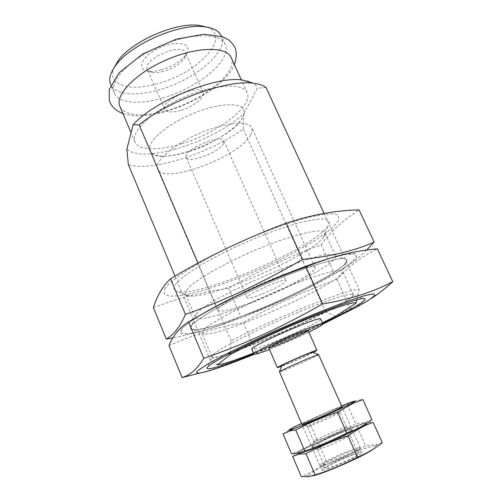 <?xml version="1.0" encoding="UTF-8"?>
<svg xmlns="http://www.w3.org/2000/svg" width="502" height="502" viewBox="0 0 502 502"><rect width="100%" height="100%" fill="white"/><g stroke="black" fill="none" stroke-linecap="round" stroke-linejoin="round"><path stroke-width="0.38" stroke-dasharray="2.51 1.88" d="M356.941 299.788L359.03 289.303L324.054 213.413M230.65 353.119L231.039 340.852C251.791 330.096 282.438 316.191 308.473 305.756C335.618 295.032 352.473 289.547 359.03 289.303M231.039 340.852L197.976 263.123M266.016 87.474L257.338 88.258L243.909 113.609C213.977 141.727 142.512 164.518 126.862 149.119M242.441 80.019C250.705 81.054 255.675 83.803 257.338 88.258M188.445 151.698C167.455 157.917 154.61 157.653 149.91 150.914C146.095 143.07 164.192 126.071 189.963 114.82C215.691 103.462 240.452 101.649 243.646 109.769C248.973 120.242 218.056 142.825 188.445 151.698M253.592 301.583C232.533 309.64 220.566 312.545 217.692 310.299C215.898 307.287 236.825 294.467 263.663 282.714C290.489 270.911 314.083 264.184 315.087 267.547C317.496 271.595 283.304 290.181 253.592 301.583M261.197 294.398C252.826 297.573 248.126 298.703 247.091 297.793C244.556 295.12 285.732 277.048 285.983 280.718C287.056 282.243 273.326 289.767 261.197 294.398M308.855 332.18C299.43 336.792 289.215 341.385 278.208 345.96L269.486 349.461M320.634 318.983C321.826 320.401 297.165 332.631 276.144 341.216C261.442 347.202 253.328 349.863 251.803 349.197M322.378 322.874C299.782 333.792 276.815 343.87 253.485 353.113M217.849 364.785L216.456 364.22L209.742 359.037L175.029 276.106M335.587 316.241L325.654 311.861C287.42 331.082 229.326 354.933 209.742 359.037M325.654 311.861L243.238 128.932C209.416 153.524 151.805 172.161 128.343 164.574M243.909 113.609L243.238 128.932M181.705 143.754C158.858 150.907 138.521 150.744 134.963 141.978C130.2 132.202 151.516 111.4 182.521 97.859C213.475 84.204 243.213 82.592 247.185 92.713C253.792 106.035 216.989 133.344 181.705 143.754M231.14 57.498C238.5 72.451 202.538 100.764 167.292 110.528C144.488 117.311 123.906 116.15 119.896 106.33M161.945 98.21C139.167 104.855 118.485 103.33 114.318 93.121C108.865 81.682 129.19 59.449 159.793 46.096C190.34 32.605 220.466 32.693 225.197 44.446C232.828 59.995 197.179 88.685 161.945 98.21M221.25 35.793C229.069 51.737 193.628 80.665 158.4 90.04C135.634 96.597 114.895 94.828 110.616 84.361M206.837 27.114C232.978 36.564 197.167 73.694 157.277 83.74C129.679 91.853 106.738 85.258 113.985 67.87M161.286 69.853C156.222 71.221 151.836 71.648 148.14 71.14C135.44 69.659 142.173 55.327 160.395 47.452C178.524 39.369 193.628 44.113 186.123 54.467C180.871 61.3 172.594 66.427 161.286 69.853M163.489 71.435C159.278 72.577 155.651 72.934 152.602 72.52C149.866 72.106 148.121 71.077 147.368 69.439C141.777 59.638 181.962 41.999 185.389 52.748C186.085 54.411 185.665 56.393 184.121 58.684C179.772 64.325 172.895 68.573 163.489 71.435M180.551 110.471C171.929 112.818 166.639 112.461 164.681 109.398C159.586 100.764 200.185 82.943 203.084 92.537C205.55 97.187 193.019 106.995 180.551 110.471M323.037 470.205C329.632 469.703 363.85 454.09 362.249 452.34C362.538 449.183 319.278 468.178 321.795 470.098L323.037 470.205M373.394 449.039C375.766 447.301 376.331 446.341 375.082 446.159C368.983 444.653 311.579 469.853 308.561 475.363C307.99 476.191 308.567 476.511 310.299 476.316L312.213 475.978M324.913 464.476C330.285 463.942 357.775 451.423 356.652 450.049L356.64 449.993C356.433 447.828 322.409 462.762 323.865 464.381L324.913 464.476M318.337 449.346C323.646 448.462 351.551 435.818 349.994 435.014L349.95 434.964C349.003 433.703 317.044 447.734 317.333 449.284L318.337 449.346M313.003 447.075C319.623 445.876 355.228 429.706 352.015 429.373C350.754 428.018 311.673 445.167 311.817 447.018L313.003 447.075C319.184 445.977 352.762 430.879 352.084 429.517C353.421 426.807 308.975 446.316 311.88 447.163L313.003 447.075M299.857 451.612C307.707 445.826 353.916 425.539 363.492 423.682C365.563 423.23 366.002 423.5 364.816 424.497L365.274 424.071C370.865 417.658 286.906 454.774 299.531 453.149C298.025 453.331 298.138 452.823 299.857 451.612L291.549 453.852M292.66 456.456C301.068 450.539 309.659 445.983 318.431 442.802C330.649 436.225 343.5 430.76 356.978 426.418C361.547 423.92 366.924 422.552 373.118 422.307M382.286 442.676L377.51 444.414L365.638 445.832C353.107 452.49 340.174 457.918 326.84 462.11C319.172 467.952 310.656 472.784 301.282 476.593M356.978 426.418L365.638 445.832M318.431 442.802L326.84 462.11M314.898 441.434C319.937 440.423 346.913 428.313 346.518 427.252L346.524 427.183C346.593 425.646 312.74 440.505 313.919 441.49L314.898 441.434M308.391 426.462C313.449 425.081 341.266 412.638 339.948 412.355L339.873 412.324C338.699 411.897 307.964 425.389 307.488 426.543L308.391 426.462M339.873 412.324L341.931 406.789C340.394 406.444 302.806 422.948 302.016 424.309L307.488 426.543M341.617 405.892L301.57 423.475M283.009 433.923C291.505 428.338 300.177 424.096 309.025 421.197C321.154 414.589 333.912 409.086 347.296 404.694C351.682 401.876 356.878 400.15 362.864 399.523M371.938 419.678L365.029 422.496L355.862 423.914C343.424 430.597 330.586 436.062 317.346 440.31C310.399 445.268 302.769 449.409 294.461 452.741M347.296 404.694L355.862 423.914M309.025 421.197L317.346 440.31M322.648 323.476C300.001 334.288 277.035 344.366 253.742 353.722M322.786 324.179L254.169 354.299M213.419 354.33C219.757 348.708 248.816 333.648 281.854 319.234C314.892 304.808 344.303 294.329 351.281 294.128L353.295 294.618C356.966 301.79 214.555 364.301 211.756 356.753L213.419 354.33M203.297 330.228C209.591 323.244 242.943 305.335 278.466 290.401C314.014 275.429 341.511 267.641 342.634 271.381L341.605 273.929C330.027 288.386 222.919 335.405 204.439 334.144L201.873 333.171L203.297 330.228M191.77 325.202C198.566 316.574 242.453 293.124 285.18 276.075C308.874 266.662 328.628 260.444 339.132 258.856C346.167 258.078 348.269 259.59 345.752 262.979C332.305 280.16 215.327 331.508 193.577 329.783C189.988 329.607 189.386 328.082 191.77 325.202L191.889 325.064C198.121 317.703 228.605 300.503 264.554 284.734C300.491 268.947 333.786 258.153 343.424 258.549L347.039 260.061L344.761 264.058C340.557 267.786 334.056 272.285 325.265 277.543C310.38 285.983 292.999 294.63 273.107 303.484C253.127 312.15 234.955 319.134 218.59 324.424C208.707 327.373 200.925 329.155 195.24 329.776L190.609 328.816L191.77 325.202M181.467 329.212C184.372 325.654 191.463 320.521 202.726 313.819C191.463 320.521 184.372 325.654 181.467 329.212L180.375 333.058L185.269 334.15L195.341 332.644C212.541 328.653 239.241 319.109 266.926 307.331C294.63 295.364 321.537 281.936 339.496 270.923L350.314 263.537L356.244 257.871L356.464 254.458C353.766 252.487 343.719 254.119 326.319 259.365L345.181 254.489L355.341 253.949L356.552 257.394L349.568 264.108L335.763 273.207C323.746 280.147 309.922 287.401 294.285 294.988L245.566 316.109C229.696 322.19 215.534 327.059 203.084 330.711L188.564 333.868L180.871 333.479L181.467 329.212M168.986 345.627C194.901 334.15 219.7 326.495 243.376 322.661C272.573 305.63 303.766 291.229 336.961 279.451C347.221 267.434 360.687 257.231 377.353 248.841M371.336 298.395C364.214 302.737 357.192 306.138 350.271 308.592L314.409 327.436C296.061 336.208 277.518 343.857 258.781 350.39L255.756 351.45C239.554 359.947 221.169 367.106 200.593 372.917M336.961 279.451L350.271 308.592M243.376 322.661L255.756 351.45M196.445 313.913L196.558 313.781C205.494 299.437 315.35 251.213 331.96 254.345L335.411 255.65C341.172 267.328 199.878 329.35 195.178 317.208L196.445 313.913M186.512 290.263C192.084 281.735 224.57 262.778 259.848 248.245C295.138 233.656 323.093 227.544 324.945 232.84C325.409 233.901 324.976 235.319 323.639 237.088C310.914 255.349 211.537 298.972 189.48 295.979C187.277 295.76 185.941 295.12 185.47 294.059L186.512 290.263M175.066 285.224C177.576 281.886 182.019 277.851 188.394 273.126L200.361 265.376C218.885 254.363 244.436 242.184 268.551 232.934C280.367 228.598 291.129 225.091 300.855 222.411C309.715 220.284 316.844 219.123 322.246 218.916C326.551 219.255 328.954 220.447 329.45 222.493L327.712 226.515C313.053 247.762 204.509 295.408 178.944 291.819C174.062 291.285 172.77 289.083 175.066 285.224M164.788 289.014C170.454 278.579 208.826 255.204 252.857 236.724C296.883 218.182 333.472 209.899 338.467 215.672L338.768 220.177L333.378 226.835L323.068 235.068C305.749 247.059 279.307 260.933 251.797 272.737C224.281 284.289 197.481 292.992 179.911 295.716L169.507 296.193L164.185 293.99L164.788 289.014M153.424 307.707C179.647 297.636 204.722 291.21 228.655 288.43C257.52 271.312 288.349 256.773 321.142 244.807C330.724 231.585 343.362 219.951 359.062 209.899M366.567 250.103C355.698 260.72 344.924 268.507 334.232 273.471C303.71 291.16 272.58 305.586 240.834 316.756C221.338 325.779 198.717 332.807 172.958 337.84M321.142 244.807L334.232 273.471M228.655 288.43L240.834 316.756M356.621 454.09C350.729 454.875 325.189 466.559 326.093 468.077C325.503 470.7 360.185 455.477 357.857 454.134L356.621 454.09M358.616 447.746C351.093 448.913 318.877 463.616 319.799 465.486L319.812 465.549C319.605 468.397 362.482 449.572 360.248 447.803L358.616 447.746M318.814 354.581L317.597 355.378C311.184 358.955 278.754 372.973 279.237 371.951M312.633 352.241L311.755 352.812C307.042 355.554 282.651 366.115 281.697 365.82M313.179 352.46C305.988 356.081 289.026 363.53 281.49 366.372M223.515 143.534C219.75 152.2 188.206 164.022 186.242 157.415C181.9 150.468 221.664 133.011 223.842 140.911L223.515 143.534M250.58 135.038C239.398 156.906 163.282 185.276 157.622 169.042C154.026 161.726 172.431 145.185 198.328 133.871C224.181 122.469 248.816 120.11 251.772 127.715C252.638 129.717 252.242 132.158 250.58 135.038M242.654 117.487C231.999 140.334 156.047 168.264 149.91 150.914C146.095 143.07 164.192 126.071 189.963 114.82C215.691 103.462 240.452 101.649 243.646 109.769C244.574 111.915 244.242 114.487 242.654 117.487M315.087 267.547L251.772 127.715M217.692 310.299L157.622 169.042M223.842 140.911L285.983 280.718M186.242 157.415L247.091 297.793M247.185 92.713L241.349 79.906M134.963 141.978L131.066 132.754M122.977 113.615C123.473 114.061 132.616 116.301 140.296 115.805C148.473 115.485 157.208 113.979 166.501 111.287C185.018 106.324 207.677 93.466 215.766 86.539C225.919 78.092 232.137 70.813 234.421 64.695M225.197 44.446L221.514 36.37M114.318 93.121L110.86 84.938M184.121 58.684L186.123 54.467M152.602 72.52L148.14 71.14M203.084 92.537L185.389 52.748M164.681 109.398L147.368 69.439M323.897 464.425L321.795 470.098M356.652 450.049L362.249 452.34M356.64 449.993L349.994 435.014M323.865 464.381L317.339 449.353M349.95 434.964L352.015 429.373M317.333 449.284L311.817 447.018M375.082 446.159L377.535 444.458M308.561 475.363L302.43 476.737M313.976 441.54L311.88 447.163M346.518 427.252L352.084 429.517M346.524 427.183L339.948 412.355M313.919 441.49L307.462 426.618M363.492 423.682L365.067 422.558M212.76 354.933L208.073 366.573M351.281 294.128L363.021 298.558M353.295 294.618L342.634 271.381M211.756 356.753L201.873 333.171M341.605 273.929L345.752 262.979M204.439 334.144L193.577 329.783M313.298 328.622L314.415 327.442M263.864 350.327L258.781 350.39M196.558 313.781L191.889 325.064M331.96 254.345L343.424 258.549M335.411 255.65L324.945 232.84M195.178 317.208L185.47 294.059M323.639 237.088L327.712 226.515M189.48 295.979L178.944 291.819M357.857 454.134L360.21 447.746M326.093 468.077L319.799 465.486M360.248 447.803L342.031 406.815M319.812 465.549L301.972 424.397"/><path stroke-width="0.75" d="M230.65 353.119L230.5 354.5C247.938 344.962 281.453 329.475 309.577 318.042C337.758 306.584 355.968 300.962 355.937 303.239L356.941 299.788M324.054 213.413L266.016 87.474C263.167 85.302 258.944 83.897 253.347 83.257C227.663 79.335 168.659 100.463 139.161 124.854L197.976 263.123M175.029 276.106L128.343 164.574L126.862 149.119L133.118 124.76C153.907 100.965 216.086 75.676 242.441 80.019L253.347 83.257M133.118 124.76L139.161 124.854M282.488 343.104C274.117 346.531 269.536 348.074 268.746 347.742C266.882 346.669 308.561 328.371 308.096 330.467C308.799 331.151 294.63 338.122 282.488 343.104M269.486 349.461C259.873 353.17 254.683 354.738 253.937 354.161C250.398 352.404 323.947 320.119 322.842 323.916C322.755 324.857 318.092 327.611 308.855 332.18M253.937 354.161L251.803 349.197C248.151 347.164 321.606 314.917 320.634 318.983L322.842 323.916M355.937 303.239L335.587 316.241L322.378 322.874M253.485 353.113C235.168 360.292 223.29 364.182 217.849 364.785L216.456 364.22M230.5 354.5L217.41 364.797M131.066 132.754L119.896 106.33C114.632 95.336 135.22 73.48 165.936 60.083C196.589 46.542 226.609 46.178 231.14 57.498L241.349 79.906M110.86 84.938L110.616 84.361C108.507 79.266 110.176 72.997 115.623 65.549C130.169 44.596 178.743 23.274 204.019 26.744C213.181 27.779 218.928 30.798 221.25 35.793L221.514 36.37M113.985 67.87L118.146 60.717C131.511 41.471 175.537 22.144 198.754 25.332L206.837 27.114M312.213 475.978C323.683 473.832 364.734 455.747 373.394 449.039M298.991 454.084L300.554 452.961C309.439 451.361 356.815 430.559 364.013 425.1L364.816 424.497C360.386 428.953 308.994 451.668 300.278 453.017L299.531 453.149L300.278 453.017M348.049 435.937C333.328 440.656 319.31 446.598 305.988 453.758L299.035 454.147L292.66 456.456L301.282 476.593L308.435 476.731L315.124 474.93C329.67 470.387 343.788 464.488 357.48 457.24C366.661 453.457 374.925 448.6 382.286 442.676L373.118 422.307L368.135 424.284C361.302 427.221 354.607 431.105 348.049 435.937L357.48 457.24M305.988 453.758L315.124 474.93M302.016 424.309L303.076 424.184C309.496 422.32 345.501 406.181 341.931 406.789M301.57 423.475C290.244 428.846 286.51 431.011 290.357 429.963L293.162 429.003C304.563 424.956 340.689 409.099 351.381 403.445L355.083 401.324C356.1 400.32 351.607 401.845 341.617 405.892M337.501 412.123C322.899 416.898 308.994 422.885 295.772 430.082L291.179 430.54L283.009 433.923L291.549 453.852L298.414 453.413L304.808 451.028C319.241 446.422 333.246 440.48 346.832 433.188C356.106 429.756 364.477 425.257 371.938 419.678L362.864 399.523L353.577 403.087L337.501 412.123L346.832 433.188M295.772 430.082L304.808 451.028M253.742 353.722C223.528 365.832 201.76 372.409 208.073 366.573L208.788 365.952C215.64 360.166 248.333 343.525 285.644 327.235C322.955 310.933 355.761 298.954 363.021 298.558C371.593 297.862 352.015 309.427 322.648 323.476M254.169 354.299C217.159 369.346 189.166 378.019 198.466 370.181L207.401 364.232L223.628 355.366C237.797 348.181 254.131 340.375 272.63 331.954L300.616 319.755C319.015 312.1 335.179 305.737 349.11 300.673L364.973 295.54L373.595 293.821L374.862 295.358L369.34 299.744L358.014 306.421L322.786 324.179M202.726 313.819C232.357 295.992 292.359 269.549 326.319 259.365C292.359 269.549 232.357 295.992 202.726 313.819M392.771 281.666L377.353 248.841C354.619 250.661 330.799 256.704 305.906 266.97C264.071 282.068 224.946 300.378 188.551 321.901C179.747 327.379 173.228 335.292 168.986 345.627L182.094 377.567C185.897 376.431 189.63 374.335 193.289 371.292C196.891 368.123 200.373 363.806 203.749 358.328C243.878 344.516 283.492 326.394 322.579 303.961C350.314 299.274 373.714 291.844 392.771 281.666C385.555 288.355 378.414 293.927 371.336 298.395M200.593 372.917L182.094 377.567M305.906 266.97L322.579 303.961M188.551 321.901L203.749 358.328M374.191 242.108L359.062 209.899C335.901 210.357 311.604 214.781 286.165 223.17C244.97 238.563 206.429 257.093 170.542 278.761C162.698 286.253 156.994 295.904 153.424 307.707L166.3 339.082C169.726 337.131 173.064 334.175 176.309 330.228C179.49 326.168 182.533 320.903 185.433 314.447C224.971 300.328 263.989 281.98 302.493 259.396C330.73 256.509 354.632 250.743 374.191 242.108L366.567 250.103M172.958 337.84L166.3 339.082M286.165 223.17L302.493 259.396M170.542 278.761L185.433 314.447M301.972 424.397L279.426 371.756C281.214 370.15 316.147 354.814 318.544 354.588L342.031 406.815M281.697 365.82L281.779 365.619C283.253 364.22 310.405 352.304 312.432 352.166L312.633 352.241M281.49 366.372L277.374 367.652C275.786 367.226 317.672 348.84 316.906 350.296L313.179 352.46M234.421 64.695C236.492 58.59 236.762 53.055 235.225 48.085C233.53 44.697 231.121 41.829 228.002 39.489L222.53 36.728L203.762 34.23L176.026 39.244L142.675 54.053L119.093 72.765L109.229 89.582L109.31 100.638C111.268 106.424 115.824 110.754 122.977 113.615M118.146 60.717L115.623 65.549M198.754 25.332L204.019 26.744M364.013 425.1L368.129 424.259M293.162 429.003L291.147 430.496M351.381 403.445L353.565 403.031M281.779 365.619L279.426 371.756M312.432 352.166L318.544 354.588M316.906 350.296L308.096 330.467M277.374 367.652L268.746 347.742"/></g></svg>
